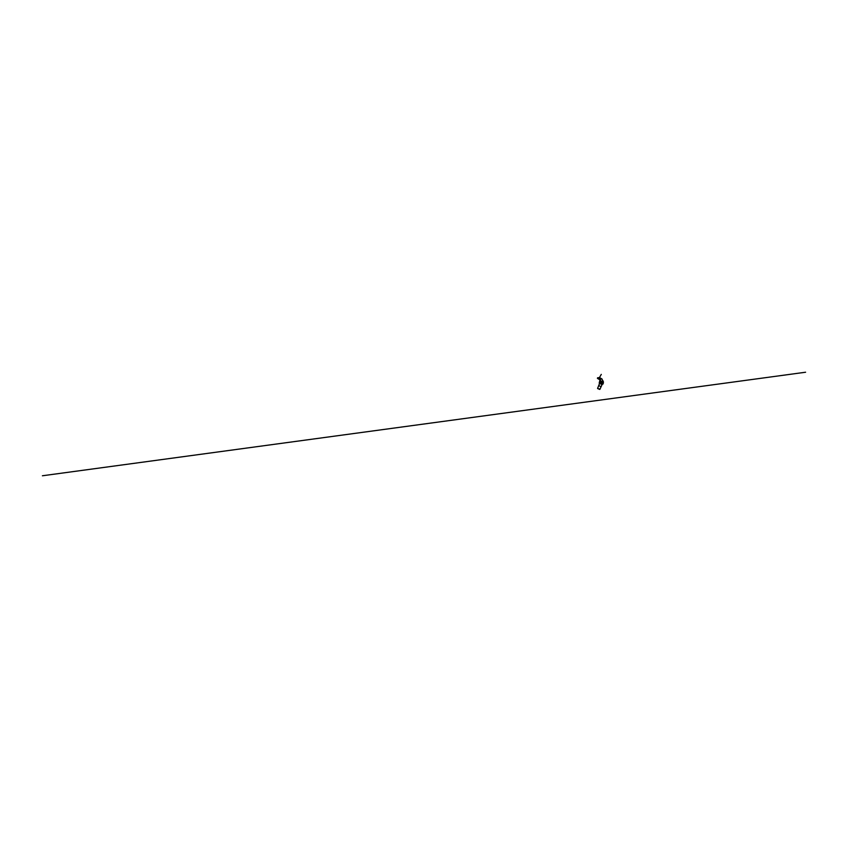 <?xml version="1.0" encoding="UTF-8"?>
<svg xmlns="http://www.w3.org/2000/svg" width="848" height="848" viewBox="0 0 848 848"><rect width="100%" height="100%" fill="white"/><g stroke="black" fill="none" stroke-linecap="round" stroke-linejoin="round"><path stroke-width="1.27" d="M600.734 382.013L600.617 382.872L600.734 382.013L600.193 382.437L600.956 382.501M600.511 381.971L600.84 382.755M599.324 378.515L598.317 377.975L599.451 378.494M600.426 378.388L599.419 377.837L600.448 378.378M603.426 382.755L602.006 378.982L599.547 377.561L597.564 377.805L600.045 379.862L599.515 381.674L600.66 383.497L601.561 382.618L599.992 379.226L597.575 377.816M600.787 383.466L601.751 382.798L601.72 381.229L603.225 381.049L603.341 381.992M599.737 389.423L597.66 388.543L599.896 389.126M598.794 385.66L601.052 386.603M599.017 378.303L601.285 374.392M42.4 475.77L805.6 372.23M599.992 379.226L602.006 378.982M597.427 378.367L600.055 379.893L597.427 378.335M601.402 384.006L601.264 383.476L601.306 384.027M600.85 384.038L599.886 383.476M602.705 381.208L603.31 383.169L602.705 381.208M600.289 383.709L599.165 383.052L600.289 383.709M601.836 381.992L601.455 384.345L599.165 383.052L599.419 382.374M601.423 384.367L602.854 384.186L603.31 383.158M601.402 384.356L601.826 383.328L603.299 383.169L602.886 384.165M601.826 383.328L601.836 382.13M598.635 385.914L597.575 388.373M598.593 385.808L599.653 383.338M601.115 386.762L602.186 384.271M600.978 386.9L599.96 389.274"/></g></svg>
